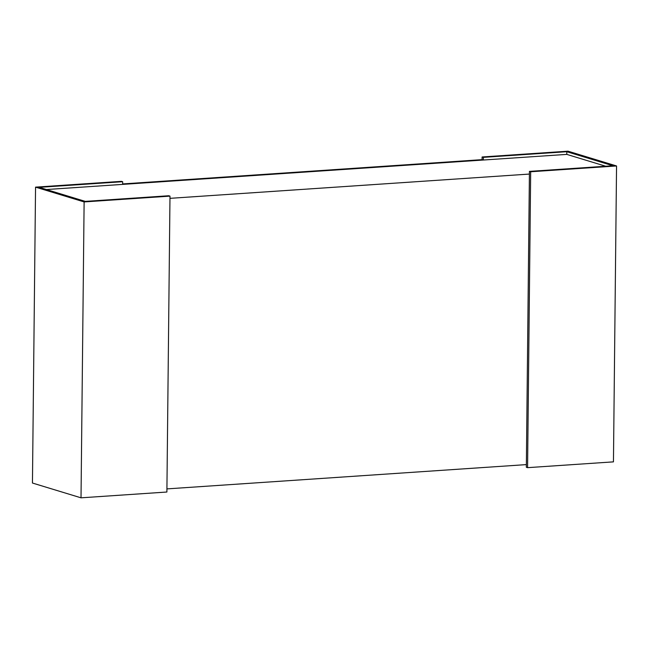 <?xml version="1.0" encoding="UTF-8"?>
<svg xmlns="http://www.w3.org/2000/svg" width="649" height="649" viewBox="0 0 649 649"><rect width="100%" height="100%" fill="white"/><g stroke="black" fill="none" stroke-linecap="round" stroke-linejoin="round"><path stroke-width="0.97" d="M166.923 488.892L526.363 464.611M605.704 166.233L566.788 154.389L566.812 151.712L612.907 165.746L529.438 171.385L530.671 171.766L616.55 165.966L567.98 151.176L482.11 156.977L482.077 159.646L122.637 183.927M529.406 174.062L169.973 198.343M46.371 189.54L566.788 154.389M482.11 156.977L483.343 157.35L566.812 151.712M483.343 157.35L483.318 160.027L482.077 159.646M529.438 171.385L526.339 467.288L527.572 467.661L530.671 171.766M616.55 165.966L613.451 461.861L527.572 467.661M122.661 181.712L121.428 181.339L35.549 187.139L84.119 201.928L169.989 196.128L168.756 195.747L85.287 201.385L39.191 187.35L122.661 181.712L122.637 184.389L483.318 160.027M35.549 187.139L32.45 483.034L81.02 497.824L84.119 201.928M169.989 196.128L166.89 492.023L81.02 497.824"/></g></svg>
